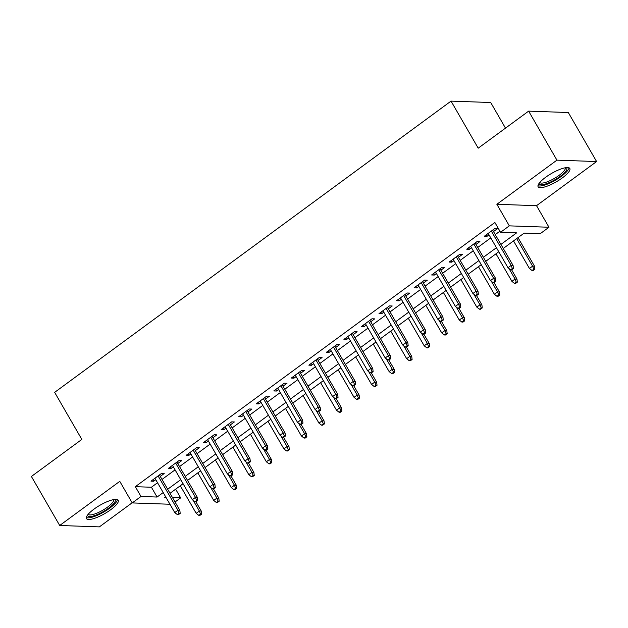 <?xml version="1.0" encoding="UTF-8"?>
<svg xmlns="http://www.w3.org/2000/svg" width="628" height="628" viewBox="0 0 628 628"><rect width="100%" height="100%" fill="white"/><g stroke="black" fill="none" stroke-linecap="round" stroke-linejoin="round"><path stroke-width="0.94" d="M110.701 509.724A18.306 4.812 150 0 0 118.19 500.28A18.306 4.812 150 0 0 93.972 509.143A18.306 4.812 150 0 0 86.483 518.587A18.306 4.812 150 0 0 110.701 509.724M562.327 177.897A18.306 4.812 150 0 0 569.816 168.445A18.306 4.812 150 0 0 545.606 177.308A18.306 4.812 150 0 0 538.118 186.752A18.306 4.812 150 0 0 562.327 177.897M175.644 489.181L180.66 497.871L175.039 502M505.493 128.128L490.704 102.513L451.037 101.116L54.652 392.359L81.828 439.419L31.4 476.471L59.699 525.487L99.365 526.884L132.155 502.793M451.037 101.116L478.206 148.177L528.635 111.132L568.301 112.522L596.6 161.545L556.934 160.148L496.866 204.288L509.316 225.86L548.982 227.25L540.213 233.695L524.129 233.129L503.264 248.46M496.866 204.288L536.532 205.678L596.6 161.545M536.532 205.678L548.982 227.25M528.635 111.132L556.934 160.148M160.266 476.409L164.206 473.512L161.522 473.418L151.003 481.15L153.679 481.244L155.775 479.698M177.803 463.519L181.743 460.622L179.066 460.528L168.54 468.26L171.216 468.355L173.32 466.816M195.339 450.629L199.28 447.74L196.603 447.646L186.076 455.379L188.761 455.473L190.857 453.926M212.876 437.747L216.825 434.851L214.14 434.757L203.621 442.489L206.298 442.583L208.394 441.044M230.421 424.858L234.362 421.961L231.677 421.867L221.158 429.599L223.835 429.693L225.939 428.155M247.958 411.976L251.899 409.079L249.222 408.985L238.695 416.717L241.38 416.811L243.476 415.265M265.495 399.086L269.436 396.19L266.759 396.095L256.232 403.828L258.917 403.922L261.012 402.383M283.04 386.196L286.98 383.3L284.296 383.206L273.777 390.938L276.453 391.032L278.549 389.493M300.577 373.315L304.517 370.418L301.84 370.324L291.314 378.056L293.99 378.15L296.094 376.604M318.113 360.425L322.054 357.528L319.377 357.434L308.85 365.166L311.535 365.261L313.631 363.722M335.65 347.535L339.599 344.646L336.914 344.552L326.395 352.284L329.072 352.379L331.168 350.832M353.195 334.653L357.136 331.757L354.451 331.663L343.932 339.395L346.609 339.489L348.705 337.95M370.732 321.764L374.673 318.867L371.996 318.773L361.469 326.505L364.146 326.599L366.25 325.061M388.269 308.882L392.21 305.985L389.533 305.891L379.006 313.623L381.691 313.717L383.786 312.171M405.814 295.992L409.754 293.095L407.07 293.001L396.551 300.734L399.227 300.828L401.323 299.289M423.35 283.102L427.291 280.206L424.606 280.112L414.088 287.844L416.764 287.938L418.868 286.399M440.887 270.221L444.828 267.324L442.151 267.23L431.624 274.962L434.309 275.056L436.405 273.51M458.424 257.331L462.365 254.434L459.688 254.34L449.161 262.072L451.846 262.166L453.942 260.628M475.969 244.441L479.91 241.552L477.225 241.458L466.706 249.19L469.383 249.285L471.479 247.738M500.924 244.402L516.624 232.862L500.547 232.297L494.888 222.5L135.334 486.676L151.419 487.242L157.534 482.744M162.016 479.447L175.071 469.854M179.561 466.565L192.615 456.972M197.098 453.675L210.152 444.082M214.635 440.785L227.689 431.2M232.179 427.904L245.234 418.311M249.716 415.014L262.771 405.421M267.253 402.132L280.308 392.539M284.79 389.242L297.845 379.65M302.335 376.353L315.389 366.76M319.872 363.471L332.926 353.878M337.409 350.581L350.463 340.988M354.946 337.691L368 328.106M372.49 324.809L385.545 315.217M390.027 311.92L403.082 302.327M407.564 299.038L420.619 289.445M425.109 286.148L438.163 276.555M442.646 273.259L455.7 263.666M460.183 260.377L473.237 250.784M477.72 247.487L490.774 237.894M495.264 234.597L499.904 231.19M493.506 231.559L497.447 228.663L494.77 228.568L484.243 236.301L486.92 236.395L489.024 234.856M169.953 504.245L132.225 502.926L119.775 481.354L59.699 525.487M132.225 502.926L140.994 496.481L157.078 497.046L163.194 492.548M135.334 486.676L140.994 496.481M500.547 232.297L509.316 225.86M165.541 496.607L164.583 497.305L165.973 497.352M172.488 497.588L180.66 497.871M498.781 251.757L485.727 261.35M481.244 264.639L468.19 274.232M463.7 277.529L450.645 287.122M446.163 290.419L433.108 300.011M428.626 303.3L415.571 312.893M411.081 316.19L398.026 325.783M393.544 329.08L380.49 338.665M376.007 341.962L362.953 351.554M358.47 354.851L345.416 364.444M340.925 367.733L327.871 377.326M323.389 380.623L310.334 390.216M305.852 393.513L292.797 403.105M288.307 406.395L275.252 415.987M270.77 419.284L257.716 428.877M253.233 432.174L240.179 441.759M235.696 445.056L222.642 454.648M218.151 457.945L205.097 467.538M200.615 470.827L187.56 480.42M183.078 483.717L170.023 493.31M167.676 489.251L180.738 479.659M185.221 476.369L198.275 466.777M202.758 463.48L215.812 453.887M220.295 450.59L233.349 440.997M237.839 437.708L250.894 428.115M255.376 424.818L268.431 415.226M272.913 411.929L285.968 402.344M290.45 399.047L303.505 389.454M307.995 386.157L321.049 376.565M325.532 373.275L338.586 363.683M343.069 360.386L356.123 350.793M360.613 347.496L373.668 337.903M378.15 334.614L391.205 325.021M395.687 321.724L408.742 312.132M413.224 308.835L426.279 299.25M430.769 295.953L443.823 286.36M448.306 283.063L461.36 273.47M465.843 270.181L478.897 260.589M483.379 257.292L496.434 247.699M151.419 487.242L157.078 497.046M486.088 234.943L486.92 236.395M468.551 247.832L469.383 249.285M451.006 260.722L451.846 262.166M433.469 273.604L434.309 275.056M415.932 286.494L416.764 287.938M398.395 299.383L399.227 300.828M380.851 312.265L381.691 313.717M363.314 325.155L364.146 326.599M345.777 338.037L346.609 339.489M328.232 350.926L329.072 352.379M310.695 363.816L311.535 365.261M293.158 376.698L293.99 378.15M275.621 389.588L276.453 391.032M258.077 402.477L258.917 403.922M240.54 415.359L241.38 416.811M223.003 428.249L223.835 429.693M205.458 441.131L206.298 442.583M187.921 454.02L188.761 455.473M170.384 466.91L171.216 468.355M152.847 479.792L153.679 481.244M512.354 268.486L510.603 269.773L511.671 269.812L513.429 268.525L512.354 268.486L511.161 265.409L507.997 267.724L488.184 233.404M491.339 231.088L511.161 265.409L513.084 265.471L492.666 230.107M513.429 268.525L513.084 265.471M507.997 267.724L510.603 269.773M532.042 270.527L533.117 270.566L534.868 269.279L533.8 269.239L532.042 270.527L529.443 268.478L532.599 266.162L534.53 266.225L518.014 237.627M533.8 269.239L532.599 266.162L516.687 238.601M529.443 268.478L513.531 240.916M534.53 266.225L534.868 269.279M566.236 167.621A15.841 4.16 -30 0 1 560.294 176.287A15.841 4.16 -30 0 1 546.164 183.776A15.841 4.16 -30 0 1 539.185 183.235M539.829 182.442A14.664 3.854 150 0 0 559.195 175.283A14.664 3.854 150 0 0 565.231 167.77M537.961 185.7A18.188 4.781 150 0 0 561.369 176.319A18.188 4.781 150 0 0 568.992 167.786M114.602 499.448A15.841 4.16 -30 0 1 110.324 506.843A15.841 4.16 -30 0 1 94.797 515.525A15.841 4.16 -30 0 1 87.559 515.07M88.195 514.269A14.664 3.854 150 0 0 94.718 513.979A14.664 3.854 150 0 0 108.149 506.678A14.664 3.854 150 0 0 113.597 499.605M86.326 517.535A18.188 4.781 150 0 0 93.815 516.656A18.188 4.781 150 0 0 117.358 499.621M494.817 281.375L493.066 282.663L494.134 282.702L495.892 281.415L494.817 281.375L493.616 278.29L490.46 280.614L470.647 246.294M473.802 243.97L493.616 278.29L495.547 278.361L475.129 242.997M495.892 281.415L495.547 278.361M490.46 280.614L493.066 282.663M477.28 294.257L475.522 295.545L476.597 295.584L478.348 294.296L477.28 294.257L476.079 291.18L472.923 293.504L453.11 259.176M456.266 256.86L476.079 291.18L478.01 291.251L457.592 255.886M478.348 294.296L478.01 291.251M472.923 293.504L475.522 295.545M459.735 307.147L457.985 308.434L459.06 308.474L460.811 307.186L459.735 307.147L458.542 304.07L455.386 306.386L435.565 272.065M438.721 269.742L458.542 304.07L460.473 304.133L440.055 268.768M460.811 307.186L460.473 304.133M455.386 306.386L457.985 308.434M442.198 320.037L440.448 321.324L441.515 321.363L443.274 320.068L442.198 320.037L440.997 316.952L437.842 319.275L418.028 284.955M421.184 282.631L440.997 316.952L442.928 317.022L422.511 281.658M443.274 320.068L442.928 317.022M437.842 319.275L440.448 321.324M514.505 283.416L515.572 283.448L517.331 282.16L516.255 282.129L514.505 283.416L511.899 281.368L515.062 279.044L516.985 279.115L511.616 269.812M516.255 282.129L515.062 279.044L508.963 268.478M511.899 281.368L495.987 253.806M516.985 279.115L517.331 282.16M496.968 296.298L498.035 296.338L499.794 295.05L498.718 295.011L496.968 296.298L494.362 294.249L497.517 291.934L499.448 291.996L494.079 282.694M498.718 295.011L497.517 291.934L491.418 281.368M494.362 294.249L478.45 266.696M499.448 291.996L499.794 295.05M479.423 309.188L480.499 309.227L482.249 307.94L481.181 307.901L479.423 309.188L476.825 307.139L479.98 304.816L481.911 304.886L476.542 295.584M481.181 307.901L479.98 304.816L473.881 294.257M476.825 307.139L460.913 279.578M481.911 304.886L482.249 307.94M461.886 322.078L462.962 322.109L464.712 320.822L463.637 320.782L461.886 322.078L459.288 320.029L462.444 317.705L464.375 317.776L458.997 308.474M463.637 320.782L462.444 317.705L456.344 307.139M459.288 320.029L443.376 292.467M464.375 317.776L464.712 320.822M424.661 332.919L422.903 334.206L423.979 334.245L425.729 332.958L424.661 332.919L423.46 329.841L420.305 332.157L400.491 297.837M403.647 295.521L423.46 329.841L425.392 329.912L404.974 294.54M425.729 332.958L425.392 329.912M420.305 332.157L422.903 334.206M444.349 334.959L445.417 334.999L447.175 333.711L446.1 333.672L444.349 334.959L441.743 332.911L444.899 330.595L446.83 330.658L441.46 321.355M446.1 333.672L444.899 330.595L438.799 320.029M441.743 332.911L425.831 305.349M446.83 330.658L447.175 333.711M407.125 345.808L405.366 347.096L406.442 347.135L408.192 345.847L407.125 345.808L405.924 342.731L402.768 345.047L382.947 310.727M386.11 308.403L405.924 342.731L407.855 342.794L387.437 307.43M408.192 345.847L407.855 342.794M402.768 345.047L405.366 347.096M389.58 358.69L387.829 359.985L388.905 360.017L390.655 358.729L389.58 358.69L388.387 355.613L385.223 357.936L365.41 323.608M368.565 321.293L388.387 355.613L390.31 355.684L369.892 320.319M390.655 358.729L390.31 355.684M385.223 357.936L387.829 359.985M372.043 371.58L370.292 372.867L371.36 372.906L373.118 371.619L372.043 371.58L370.842 368.503L367.686 370.818L347.873 336.498M351.028 334.182L370.842 368.503L372.773 368.565L352.355 333.201M373.118 371.619L372.773 368.565M367.686 370.818L370.292 372.867M354.506 384.469L352.748 385.757L353.823 385.796L355.574 384.501L354.506 384.469L353.305 381.384L350.149 383.708L330.336 349.388M333.492 347.064L353.305 381.384L355.236 381.455L334.818 346.091M355.574 384.501L355.236 381.455M350.149 383.708L352.748 385.757M336.969 397.351L335.211 398.639L336.286 398.678L338.037 397.391L336.969 397.351L335.768 394.274L332.612 396.598L312.791 362.27M315.955 359.954L335.768 394.274L337.699 394.345L317.281 358.981M338.037 397.391L337.699 394.345M332.612 396.598L335.211 398.639M426.805 347.849L427.88 347.888L429.63 346.593L428.563 346.562L426.805 347.849L424.206 345.8L427.362 343.477L429.293 343.547L423.924 334.245M428.563 346.562L427.362 343.477L421.262 332.919M424.206 345.8L408.294 318.239M429.293 343.547L429.63 346.593M409.268 360.731L410.343 360.77L412.094 359.483L411.026 359.444L409.268 360.731L406.669 358.682L409.825 356.366L411.756 356.437L406.387 347.135M411.026 359.444L409.825 356.366L403.725 345.8M406.669 358.682L390.757 331.129M411.756 356.437L412.094 359.483M391.731 373.621L392.798 373.66L394.557 372.373L393.481 372.333L391.731 373.621L389.125 371.572L392.288 369.256L394.211 369.319L388.842 360.017M393.481 372.333L392.288 369.256L386.189 358.69M389.125 371.572L373.213 344.011M394.211 369.319L394.557 372.373M374.194 386.51L375.261 386.542L377.02 385.254L375.944 385.223L374.194 386.51L371.588 384.462L374.743 382.138L376.674 382.209L371.305 372.906M375.944 385.223L374.743 382.138L368.644 371.572M371.588 384.462L355.676 356.9M376.674 382.209L377.02 385.254M356.649 399.392L357.724 399.432L359.475 398.144L358.407 398.105L356.649 399.392L354.051 397.343L357.206 395.028L359.137 395.091L353.768 385.788M358.407 398.105L357.206 395.028L351.107 384.462M354.051 397.343L338.139 369.79M359.137 395.091L359.475 398.144M319.424 410.241L317.674 411.528L318.741 411.568L320.5 410.28L319.424 410.241L318.231 407.164L315.068 409.48L295.254 375.159M298.41 372.836L318.231 407.164L320.154 407.227L299.737 371.862M320.5 410.28L320.154 407.227M315.068 409.48L317.674 411.528M339.112 412.282L340.188 412.321L341.938 411.034L340.871 410.995L339.112 412.282L336.514 410.233L339.67 407.91L341.601 407.98L336.223 398.678M340.871 410.995L339.67 407.91L333.57 397.351M336.514 410.233L320.602 382.672M341.601 407.98L341.938 411.034M301.887 423.131L300.137 424.418L301.204 424.457L302.963 423.162L301.887 423.131L300.686 420.046L297.531 422.369L277.717 388.049M280.873 385.725L300.686 420.046L302.618 420.116L282.2 384.752M302.963 423.162L302.618 420.116M297.531 422.369L300.137 424.418M321.575 425.172L322.643 425.203L324.401 423.916L323.326 423.876L321.575 425.172L318.969 423.123L322.133 420.799L324.056 420.87L318.686 411.568M323.326 423.876L322.133 420.799L316.033 410.233M318.969 423.123L303.057 395.562M324.056 420.87L324.401 423.916M284.351 436.013L282.592 437.3L283.668 437.339L285.418 436.052L284.351 436.013L283.149 432.935L279.994 435.251L260.18 400.931M263.336 398.615L283.149 432.935L285.081 433.006L264.663 397.634M285.418 436.052L285.081 433.006M279.994 435.251L282.592 437.3M304.038 438.054L305.106 438.093L306.864 436.805L305.789 436.766L304.038 438.054L301.432 436.005L304.588 433.689L306.519 433.752L301.15 424.45M305.789 436.766L304.588 433.689L298.488 423.123M301.432 436.005L285.52 408.443M306.519 433.752L306.864 436.805M266.806 448.902L265.055 450.19L266.131 450.229L267.881 448.942L266.806 448.902L265.613 445.825L262.457 448.141L242.636 413.821M245.791 411.497L265.613 445.825L267.544 445.888L247.126 410.524M267.881 448.942L267.544 445.888M262.457 448.141L265.055 450.19M286.494 450.943L287.569 450.983L289.32 449.687L288.252 449.656L286.494 450.943L283.895 448.894L287.051 446.571L288.982 446.641L283.613 437.339M288.252 449.656L287.051 446.571L280.952 436.013M283.895 448.894L267.983 421.333M288.982 446.641L289.32 449.687M249.269 461.784L247.518 463.079L248.586 463.111L250.344 461.823L249.269 461.784L248.068 458.707L244.912 461.03L225.099 426.702M228.254 424.387L248.068 458.707L249.999 458.778L229.581 423.413M250.344 461.823L249.999 458.778M244.912 461.03L247.518 463.079M268.957 463.825L270.032 463.864L271.783 462.577L270.707 462.538L268.957 463.825L266.358 461.776L269.514 459.46L271.437 459.531L266.068 450.229M270.707 462.538L269.514 459.46L263.415 448.894M266.358 461.776L250.446 434.223M271.437 459.531L271.783 462.577M231.732 474.674L229.974 475.961L231.049 476L232.8 474.713L231.732 474.674L230.531 471.597L227.375 473.912L207.562 439.592M210.718 437.276L230.531 471.597L232.462 471.659L212.044 436.295M232.8 474.713L232.462 471.659M227.375 473.912L229.974 475.961M251.42 476.715L252.487 476.754L254.246 475.467L253.17 475.427L251.42 476.715L248.814 474.666L251.969 472.35L253.9 472.413L248.531 463.111M253.17 475.427L251.969 472.35L245.87 461.784M248.814 474.666L232.902 447.105M253.9 472.413L254.246 475.467M214.195 487.564L212.437 488.851L213.512 488.89L215.263 487.595L214.195 487.564L212.994 484.478L209.838 486.802L190.017 452.482M193.181 450.158L212.994 484.478L214.925 484.549L194.507 449.185M215.263 487.595L214.925 484.549M209.838 486.802L212.437 488.851M196.65 500.445L194.9 501.733L195.967 501.772L197.726 500.485L196.65 500.445L195.457 497.368L192.294 499.684L172.48 465.364M175.636 463.048L195.457 497.368L197.38 497.439L176.963 462.075M197.726 500.485L197.38 497.439M192.294 499.684L194.9 501.733M179.113 513.335L177.363 514.622L178.431 514.662L180.189 513.374L179.113 513.335L177.912 510.258L174.757 512.574L154.943 478.253M158.099 475.93L177.912 510.258L179.844 510.321L159.426 474.956M180.189 513.374L179.844 510.321M174.757 512.574L177.363 514.622M233.875 489.605L234.951 489.636L236.701 488.349L235.633 488.317L233.875 489.605L231.277 487.556L234.432 485.232L236.364 485.303L230.994 476M235.633 488.317L234.432 485.232L228.333 474.666M231.277 487.556L215.365 459.994M236.364 485.303L236.701 488.349M216.338 502.486L217.414 502.526L219.164 501.238L218.097 501.199L216.338 502.486L213.74 500.438L216.896 498.122L218.827 498.185L213.449 488.882M218.097 501.199L216.896 498.122L210.796 487.556M213.74 500.438L197.828 472.884M218.827 498.185L219.164 501.238M198.801 515.376L199.869 515.415L201.627 514.128L200.552 514.089L198.801 515.376L196.195 513.327L199.359 511.004L201.282 511.074L195.912 501.772M200.552 514.089L199.359 511.004L193.259 500.445M196.195 513.327L180.283 485.766M201.282 511.074L201.627 514.128"/></g></svg>
